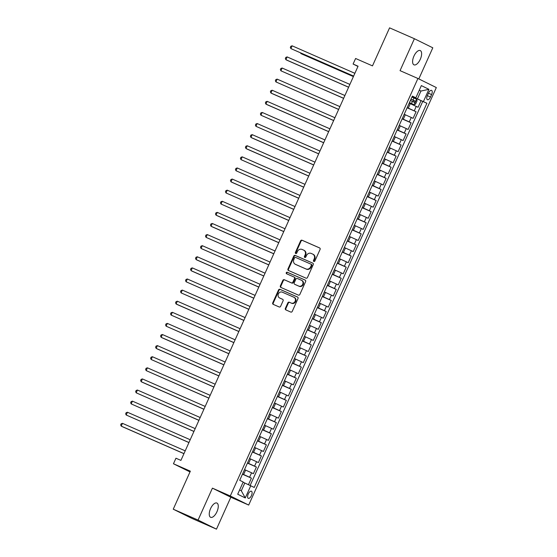<?xml version="1.0" encoding="UTF-8"?>
<svg xmlns="http://www.w3.org/2000/svg" width="557" height="557" viewBox="0 0 557 557"><rect width="100%" height="100%" fill="white"/><g stroke="black" fill="none" stroke-linecap="round" stroke-linejoin="round"><path stroke-width="0.84" d="M313.849 261.477A0.836 0.745 -63.8 0 0 314.872 261.01L320.08 249.432A1.198 1.065 -63.8 0 0 319.593 247.914L302.047 240.227A1.198 1.065 -63.8 0 0 300.585 240.889L295.384 252.467A0.836 0.745 -63.8 0 0 296.749 253.066L297.417 251.569A3.822 3.405 -63.8 0 1 302.103 249.445L303.565 250.086A3.822 3.405 -63.8 0 1 303.69 250.142A3.822 3.405 -63.8 0 1 305.118 254.939L304.442 256.443A0.836 0.745 -63.8 0 0 305.807 257.035L306.482 255.538A3.822 3.405 -63.8 0 1 311.168 253.421L312.63 254.062A3.822 3.405 -63.8 0 1 312.755 254.117A3.822 3.405 -63.8 0 1 314.183 258.914L313.507 260.411A0.836 0.745 -63.8 0 0 313.849 261.477M216.945 511.744A7.791 3.544 113.7 0 0 216.889 503.041A7.791 3.544 113.7 0 0 210.574 508.611A7.791 3.544 113.7 0 0 210.637 517.314A7.791 3.544 113.7 0 0 216.945 511.744M420.298 59.272A7.791 3.544 113.7 0 0 420.243 50.562A7.791 3.544 113.7 0 0 413.928 56.132A7.791 3.544 113.7 0 0 413.983 64.842A7.791 3.544 113.7 0 0 420.298 59.272M251.444 495.563A3.899 1.775 113.7 0 0 251.416 491.211A3.899 1.775 113.7 0 0 248.262 493.996A3.899 1.775 113.7 0 0 248.29 498.348A3.899 1.775 113.7 0 0 251.444 495.563M285.358 308.383A1.198 1.065 -63.8 0 0 285.845 309.894L290.768 312.052A1.198 1.065 -63.8 0 0 292.23 311.391L298.009 298.531A1.198 1.065 -63.8 0 0 297.529 297.013L279.983 289.327A1.198 1.065 -63.8 0 0 278.521 289.988L272.742 302.848A1.198 1.065 -63.8 0 0 273.222 304.366L279.168 306.97A1.198 1.065 -63.8 0 0 280.631 306.308L283.109 300.801A1.198 1.065 -63.8 0 0 282.622 299.29L279.677 297.995A3.196 2.848 -63.8 0 1 279.572 297.946A3.196 2.848 -63.8 0 1 278.403 293.88A3.196 2.848 -63.8 0 1 282.295 292.167L293.845 297.222A3.196 2.848 -63.8 0 1 293.95 297.271A3.196 2.848 -63.8 0 1 295.113 301.344A3.196 2.848 -63.8 0 1 291.22 303.057L289.299 302.214A1.198 1.065 -63.8 0 0 287.837 302.876L285.358 308.383L285.859 308.627A1.198 1.065 -63.8 0 0 286.152 310.033M418.815 78.927L432.803 47.805L414.394 38.725L389.573 27.85L372.48 65.879L355.603 58.485L353.103 64.034L358.067 66.213L180.921 460.395L175.956 458.216L173.457 463.765L190 471.925M198.069 520.071L216.478 529.15L230.821 497.227L212.419 488.148L198.069 520.071L173.248 509.195L190.341 471.166L173.457 463.765M212.419 488.148L230.292 495.981L417.924 78.481L436.326 87.56L248.694 505.06L230.292 495.981M414.394 38.725L400.051 70.648L417.924 78.481M306.002 278.159A1.198 1.065 -63.8 0 0 307.464 277.497L313.243 264.638A1.198 1.065 -63.8 0 0 312.762 263.12L295.217 255.426A1.198 1.065 -63.8 0 0 293.755 256.095L287.969 268.954A1.198 1.065 -63.8 0 0 288.456 270.472L306.002 278.159M305.626 281.584L299.847 294.444A1.198 1.065 -63.8 0 1 298.385 295.106L280.839 287.419A1.198 1.065 -63.8 0 1 280.359 285.901L282.831 280.394A1.198 1.065 -63.8 0 1 284.293 279.732L291.408 282.852A1.198 1.065 -63.8 0 0 292.871 282.19L294.514 278.535A1.198 1.065 -63.8 0 0 294.026 277.024L286.618 273.772A0.836 0.745 -63.8 0 0 286.618 273.772A0.836 0.745 -63.8 0 1 287.308 272.248L305.145 280.067A1.198 1.065 -63.8 0 1 305.626 281.584M216.478 529.15L191.65 518.275L173.248 509.195M248.457 484.681L251.402 478.136L242.448 474.209M242.525 474.035L249.585 477.238L251.576 472.796L253.393 473.694L256.387 467.031L247.433 463.111M247.517 462.937L254.577 466.139L256.568 461.697L258.385 462.589L261.379 455.925L252.425 452.006M252.502 451.831L259.562 455.034L261.56 450.592L263.377 451.483L266.371 444.827L257.418 440.9M257.494 440.726L264.554 443.929L266.552 439.487L268.363 440.385L271.356 433.722L262.403 429.795M262.486 429.621L269.546 432.824L271.538 428.382L273.355 429.28L276.349 422.617L267.395 418.69M267.471 418.516L274.531 421.719L276.53 417.284L278.347 418.175L281.341 411.512L272.387 407.592M272.464 407.418L279.523 410.62L281.522 406.178L283.339 407.07L286.333 400.406L277.379 396.487M277.456 396.312L284.516 399.515L286.514 395.073L288.324 395.971L291.318 389.308L282.364 385.381M282.448 385.207L289.508 388.41L291.499 383.968L293.316 384.866L296.31 378.203L287.356 374.276M287.433 374.102L294.493 377.305L296.491 372.863L298.308 373.761L301.302 367.098L292.348 363.178M292.425 362.997L299.485 366.207L301.483 361.765L303.3 362.656L306.294 355.993L297.341 352.073M297.417 351.899L304.477 355.101L306.468 350.659L308.286 351.551L311.279 344.894L302.326 340.968M302.409 340.793L309.469 343.996L311.46 339.554L313.278 340.452L316.272 333.789L307.318 329.862M307.394 329.688L314.454 332.891L316.453 328.449L318.27 329.347L321.264 322.684L312.31 318.757M312.386 318.583L319.446 321.786L321.445 317.344L323.255 318.242L326.249 311.579L317.295 307.659M317.379 307.485L324.439 310.688L326.43 306.246L328.247 307.137L331.241 300.474L322.287 296.554M322.364 296.38L329.424 299.582L331.422 295.14L333.239 296.032L336.233 289.375L327.279 285.449M327.356 285.275L334.416 288.477L336.414 284.035L338.231 284.933L341.225 278.27L332.271 274.343M332.348 274.169L339.408 277.372L341.406 272.93L343.216 273.828L346.21 267.165L337.257 263.238M337.34 263.064L344.4 266.267L346.391 261.832L348.209 262.723L351.202 256.06L342.249 252.14M342.325 251.966L349.385 255.169L351.383 250.727L353.201 251.618L356.195 244.955L347.241 241.035M347.317 240.861L354.377 244.063L356.376 239.621L358.193 240.52L361.187 233.856L352.233 229.93M352.309 229.756L359.369 232.958L361.361 228.516L363.178 229.414L366.172 222.751L357.218 218.824M357.302 218.65L364.355 221.853L366.353 217.411L368.17 218.309L371.164 211.646L362.21 207.726M362.287 207.545L369.347 210.748L371.345 206.313L373.162 207.204L376.156 200.541L367.202 196.621M367.279 196.447L374.339 199.65L376.337 195.208L378.147 196.099L381.141 189.443L372.187 185.516M372.271 185.342L379.331 188.545L381.322 184.102L383.139 185.001L386.133 178.337L377.18 174.411M377.256 174.237L384.316 177.439L386.314 172.997L388.132 173.895L391.125 167.232L382.172 163.305M382.248 163.131L389.308 166.334L391.306 161.892L393.124 162.79L396.118 156.127L387.164 152.207M387.24 152.033L394.3 155.236L396.299 150.794L398.109 151.685L401.103 145.022L392.149 141.102M392.232 140.928L399.292 144.131L401.284 139.689L403.101 140.58L406.095 133.924L397.141 129.997M397.218 129.823L404.278 133.026L406.276 128.583L408.093 129.482L411.087 122.819L402.133 118.892M402.21 118.718L409.27 121.92L411.268 117.478L413.085 118.376L416.079 111.713L407.202 107.612M407.125 107.786L416.079 111.713M251.576 472.796L244.523 469.593M256.568 461.697L249.508 458.495M261.56 450.592L254.5 447.389M266.552 439.487L259.492 436.284M271.538 428.382L264.478 425.179M276.53 417.284L269.47 414.081M281.522 406.178L274.462 402.976M286.514 395.073L279.454 391.87M291.499 383.968L284.439 380.765M296.491 372.863L289.431 369.66M301.483 361.765L294.423 358.562M306.468 350.659L299.415 347.457M311.46 339.554L304.401 336.351M316.453 328.449L309.393 325.246M321.445 317.344L314.385 314.141M326.43 306.246L319.37 303.043M331.422 295.14L324.362 291.938M336.414 284.035L329.354 280.832M341.406 272.93L334.346 269.727M346.391 261.832L339.331 258.622M351.383 250.727L344.323 247.524M356.376 239.621L349.316 236.419M361.361 228.516L354.301 225.313M366.353 217.411L359.293 214.208M371.345 206.313L364.285 203.11M376.337 195.208L369.277 192.005M381.322 184.102L374.262 180.9M386.314 172.997L379.254 169.794M391.306 161.892L384.246 158.689M396.299 150.794L389.239 147.591M401.284 139.689L394.224 136.486M406.276 128.583L399.216 125.381M411.268 117.478L404.208 114.276M428.507 93.061L427.407 95.505A3.774 1.72 113.7 0 0 427.435 99.724A3.774 1.72 113.7 0 0 430.491 97.029L431.591 94.586A3.774 1.72 113.7 0 0 431.564 90.366A3.774 1.72 113.7 0 0 428.507 93.061M239.628 489.951L241.306 490.78L244.802 483.01L254.243 487.445L426.906 103.261L412.194 96.514M250.761 485.732L245.268 497.944L237.707 494.219L243.2 482L239.719 480.287L412.375 96.096L415.856 97.816L421.35 85.597L428.911 89.329L423.417 101.541M250.149 485.453L422.735 101.43L421.064 100.608L418.07 107.271L409.193 103.17M409.27 121.92L411.087 122.819M404.278 133.026L406.095 133.924M399.292 144.131L401.103 145.022M394.3 155.236L396.118 156.127M389.308 166.334L391.125 167.232M384.316 177.439L386.133 178.337M379.331 188.545L381.141 189.443M374.339 199.65L376.156 200.541M369.347 210.748L371.164 211.646M364.355 221.853L366.172 222.751M359.369 232.958L361.187 233.856M354.377 244.063L356.195 244.955M349.385 255.169L351.202 256.06M344.4 266.267L346.21 267.165M339.408 277.372L341.225 278.27M334.416 288.477L336.233 289.375M329.424 299.582L331.241 300.474M324.439 310.688L326.249 311.579M319.446 321.786L321.264 322.684M314.454 332.891L316.272 333.789M309.469 343.996L311.279 344.894M304.477 355.101L306.294 355.993M299.485 366.207L301.302 367.098M294.493 377.305L296.31 378.203M289.508 388.41L291.318 389.308M284.516 399.515L286.333 400.406M279.523 410.62L281.341 411.512M274.531 421.719L276.349 422.617M269.546 432.824L271.356 433.722M264.554 443.929L266.371 444.827M259.562 455.034L261.379 455.925M254.577 466.139L256.387 467.031M249.585 477.238L251.402 478.136M244.802 483.01L243.082 482.258M417.458 98.819L420.953 91.049L419.275 90.22M419.24 90.297L420.953 91.049L428.911 89.329M412.264 96.347L415.856 97.816M230.821 497.227L248.694 505.06M353.103 64.034L357.97 66.436M412.11 96.688L421.064 100.608M422.735 101.43L426.906 103.261M245.268 497.944L241.306 490.78M314.099 261.532A0.836 0.745 -63.8 0 1 314.009 260.655L314.677 259.158A3.822 3.405 -63.8 0 0 313.25 254.361A3.822 3.405 -63.8 0 0 313.131 254.305M304.066 250.33A3.822 3.405 -63.8 0 1 304.192 250.392A3.822 3.405 -63.8 0 1 305.619 255.19L304.944 256.686A0.836 0.745 -63.8 0 0 305.034 257.557M319.781 248.025L302.548 240.471A1.198 1.065 -63.8 0 0 301.079 241.132L295.878 252.711A0.836 0.745 -63.8 0 0 295.969 253.588M312.95 263.224L295.711 255.677A1.198 1.065 -63.8 0 0 294.249 256.338L288.47 269.198A1.198 1.065 -63.8 0 0 288.77 270.605M311.342 265.236A0.836 0.745 -63.8 0 0 311.001 264.171L295.6 257.425A0.836 0.745 -63.8 0 0 294.576 257.891L293.866 259.471A3.822 3.405 -63.8 0 0 295.294 264.269A3.822 3.405 -63.8 0 0 295.419 264.324L305.946 268.934A3.822 3.405 -63.8 0 0 310.632 266.817L311.342 265.236L311.836 265.48A0.836 0.745 -63.8 0 0 311.502 264.422L311.057 264.199M295.67 264.45A3.822 3.405 -63.8 0 0 295.795 264.512A3.822 3.405 -63.8 0 0 295.913 264.568L295.419 264.324M311.836 265.48L311.126 267.061A3.822 3.405 -63.8 0 1 306.441 269.184L295.913 264.568M294.103 277.059L294.528 277.268A1.198 1.065 -63.8 0 1 295.008 278.785L293.372 282.434A1.198 1.065 -63.8 0 1 291.903 283.095L284.794 279.976A1.198 1.065 -63.8 0 0 283.325 280.644L280.853 286.145A1.198 1.065 -63.8 0 0 281.153 287.551M305.333 280.178L287.802 272.491A0.836 0.745 -63.8 0 0 286.966 273.926M298.789 286.089A3.196 2.848 -63.8 0 0 302.681 284.369A3.196 2.848 -63.8 0 0 301.518 280.303A3.196 2.848 -63.8 0 0 301.414 280.255L297.341 278.472A1.198 1.065 -63.8 0 0 295.878 279.134L294.235 282.789A1.198 1.065 -63.8 0 0 294.723 284.307L299.29 286.333A3.196 2.848 -63.8 0 0 303.182 284.62A3.196 2.848 -63.8 0 0 302.012 280.547A3.196 2.848 -63.8 0 0 301.908 280.498M295.14 284.509A1.198 1.065 -63.8 0 0 295.217 284.55L294.723 284.307M299.29 286.333L295.217 284.55M294.34 297.473A3.196 2.848 -63.8 0 1 294.444 297.522A3.196 2.848 -63.8 0 1 295.614 301.588A3.196 2.848 -63.8 0 1 291.722 303.3L289.793 302.458A1.198 1.065 -63.8 0 0 288.331 303.119L285.859 308.627M279.969 298.141A3.196 2.848 -63.8 0 0 280.067 298.19A3.196 2.848 -63.8 0 0 280.171 298.239L279.677 297.995M282.81 299.394L280.171 298.239M297.717 297.125L280.477 289.57A1.198 1.065 -63.8 0 0 279.015 290.232L273.236 303.092A1.198 1.065 -63.8 0 0 273.536 304.498M414.074 104.73L409.444 102.62L414.074 104.73L415.564 104.11L417.061 100.782L416.566 99.181L411.943 97.064M301.01 53.103L300.829 53.5L302.075 54.113L353.396 76.601M410.398 100.511L414.526 102.384L415.125 101.054L410.996 99.174M410.982 99.202L413.698 100.427L413.092 101.757M300.564 52.908L300.829 53.5L353.423 76.546M353.632 76.093L290.879 48.591L292.133 45.82L354.879 73.315M353.604 76.149L290.879 48.591L290.336 47.38L290.838 46.266L292.133 45.82M348.64 87.198L285.894 59.696L287.14 56.918L349.887 84.42M348.612 87.254L287.134 60.309L285.894 59.696L285.351 58.485L285.845 57.371L287.14 56.918M343.648 98.297L280.902 70.802L282.148 68.024L344.894 95.525M343.62 98.359L280.902 70.802L280.359 69.583L280.86 68.476L282.148 68.024M338.656 109.402L275.91 81.907L277.156 79.129L339.909 106.624M338.635 109.457L275.91 81.907L275.367 80.688L275.868 79.581L277.156 79.129M333.671 120.507L270.918 93.005L272.171 90.234L334.917 117.729M333.643 120.563L272.164 93.625L270.918 93.005L270.375 91.794L270.876 90.687L272.171 90.234M328.679 131.612L265.933 104.11L267.179 101.339L329.925 128.834M328.651 131.668L267.172 104.723L265.933 104.11L265.39 102.899L265.884 101.785L267.179 101.339M323.687 142.71L260.941 115.215L262.187 112.437L324.933 139.939M323.666 142.773L260.941 115.215L260.398 114.004L260.899 112.89L262.187 112.437M318.701 153.816L255.948 126.321L257.195 123.543L319.948 151.044M318.674 153.871L255.948 126.321L255.405 125.102L255.907 123.995L257.195 123.543M313.709 164.921L250.963 137.426L252.21 134.648L314.956 162.143M313.682 164.976L252.203 138.039L250.963 137.426L250.42 136.207L250.915 135.1L252.21 134.648M308.717 176.026L245.971 148.524L247.217 145.753L309.964 173.248M308.689 176.082L247.211 149.137L245.971 148.524L245.428 147.313L245.922 146.206L247.217 145.753M303.725 187.131L240.979 159.629L242.225 156.858L304.978 184.353M303.704 187.187L240.979 159.629L240.436 158.418L240.937 157.304L242.225 156.858M298.74 198.229L235.987 170.734L237.24 167.956L299.986 195.458M298.712 198.292L235.987 170.734L235.444 169.523L235.945 168.409L237.24 167.956M293.748 209.335L231.002 181.84L232.248 179.062L294.994 206.556M293.72 209.39L232.241 182.452L231.002 181.84L230.459 180.621L230.953 179.514L232.248 179.062M288.756 220.44L226.01 192.945L227.256 190.167L290.002 217.662M288.728 220.495L226.01 192.945L225.467 191.726L225.968 190.619L227.256 190.167M283.764 231.545L221.018 204.043L222.264 201.272L285.017 228.767M283.743 231.601L221.018 204.043L220.475 202.832L220.976 201.718L222.264 201.272M278.779 242.65L216.032 215.148L217.279 212.37L280.025 239.872M278.751 242.706L217.272 215.761L216.032 215.148L215.482 213.937L215.984 212.823L217.279 212.37M273.786 253.748L211.04 226.253L212.287 223.475L275.033 250.977M273.759 253.811L212.28 226.866L211.04 226.253L210.497 225.035L210.992 223.928L212.287 223.475M268.794 264.853L206.048 237.359L207.295 234.581L270.041 262.075M268.773 264.909L206.048 237.359L205.505 236.14L206.006 235.033L207.295 234.581M263.809 275.959L201.056 248.464L202.309 245.686L265.055 273.181M263.781 276.014L201.056 248.464L200.513 247.245L201.014 246.138L202.309 245.686M258.817 287.064L196.071 259.562L197.317 256.791L260.063 284.286M258.789 287.12L197.31 260.175L196.071 259.562L195.528 258.351L196.022 257.237L197.317 256.791M253.825 298.162L191.079 270.667L192.325 267.889L255.071 295.391M253.797 298.225L192.318 271.28L191.079 270.667L190.536 269.456L191.03 268.342L192.325 267.889M248.833 309.267L186.087 281.772L187.333 278.994L250.086 306.496M248.812 309.323L186.087 281.772L185.544 280.554L186.045 279.447L187.333 278.994M243.848 320.372L181.095 292.878L182.348 290.1L245.094 317.594M243.82 320.428L181.095 292.878L180.552 291.659L181.053 290.552L182.348 290.1M238.856 331.478L176.109 303.976L177.356 301.205L240.102 328.7M238.828 331.533L177.349 304.595L176.109 303.976L175.566 302.764L176.061 301.657L177.356 301.205M233.863 342.583L171.117 315.081L172.364 312.31L235.11 339.805M233.843 342.639L171.117 315.081L170.574 313.87L171.076 312.755L172.364 312.31M228.871 353.681L166.125 326.186L167.372 323.408L230.125 350.91M228.85 353.744L166.125 326.186L165.582 324.975L166.083 323.861L167.372 323.408M223.886 364.786L161.14 337.291L162.386 334.513L225.132 362.015M223.858 364.842L162.379 337.904L161.14 337.291L160.59 336.073L161.091 334.966L162.386 334.513M218.894 375.891L156.148 348.397L157.394 345.618L220.14 373.113M218.866 375.947L157.387 349.009L156.148 348.397L155.605 347.178L156.099 346.071L157.394 345.618M213.902 386.997L151.156 359.495L152.402 356.724L215.148 384.219M213.881 387.052L151.156 359.495L150.613 358.283L151.114 357.169L152.402 356.724M208.917 398.102L146.164 370.6L147.417 367.822L210.163 395.324M208.889 398.158L146.164 370.6L145.621 369.388L146.122 368.274L147.417 367.822M203.925 409.2L141.179 381.705L142.425 378.927L205.171 406.429M203.897 409.263L142.418 382.318L141.179 381.705L140.636 380.494L141.13 379.38L142.425 378.927M198.933 420.305L136.186 392.81L137.433 390.032L200.179 417.527M198.905 420.361L136.186 392.81L135.643 391.592L136.145 390.485L137.433 390.032M193.94 431.41L131.194 403.916L132.441 401.137L195.194 428.632M193.92 431.466L131.194 403.916L130.651 402.697L131.153 401.59L132.441 401.137M188.955 442.516L126.202 415.014L127.456 412.243L190.202 439.738M188.927 442.571L126.202 415.014L125.659 413.802L126.16 412.688L127.456 412.243M183.963 453.621L121.217 426.119L122.463 423.341L185.209 450.843M183.935 453.677L122.456 426.732L121.217 426.119L120.674 424.907L121.168 423.793L122.463 423.341M243.625 474.515L245.616 470.08M248.61 463.417L250.608 458.975M253.602 452.312L255.6 447.87M258.594 441.207L260.585 436.765M263.579 430.101L265.578 425.659M268.571 419.003L270.57 414.561M273.564 407.898L275.562 403.456M278.556 396.793L280.547 392.351M283.541 385.688L285.539 381.246M288.533 374.583L290.531 370.14M293.525 363.484L295.523 359.042M298.517 352.379L300.508 347.937M303.502 341.274L305.501 336.832M308.494 330.169L310.493 325.727M313.487 319.064L315.478 314.628M318.472 307.965L320.47 303.523M323.464 296.86L325.462 292.418M328.456 285.755L330.454 281.313M333.448 274.65L335.439 270.208M338.433 263.552L340.431 259.109M343.425 252.446L345.424 248.004M348.417 241.341L350.409 236.899M353.41 230.236L355.401 225.794M358.395 219.131L360.393 214.689M363.387 208.033L365.385 203.59M368.379 196.927L370.37 192.485M373.364 185.822L375.362 181.38M378.356 174.717L380.354 170.275M383.348 163.612L385.347 159.177M388.34 152.514L390.332 148.071M393.326 141.408L395.324 136.966M398.318 130.303L400.316 125.861M403.31 119.198L405.301 114.756M408.302 108.1L410.293 103.658M414.262 110.815L416.253 106.38M428.444 93.207L431.591 94.586M427.344 95.651L430.491 97.029M314.677 259.158L314.183 258.914M304.944 256.686L304.442 256.443M305.619 255.19L305.118 254.939M295.878 252.711L295.384 252.467M301.079 241.132L300.585 240.889M302.548 240.471L302.047 240.227M314.009 260.655L313.507 260.411M288.47 269.198L287.969 268.954M294.249 256.338L293.755 256.095M295.711 255.677L295.217 255.426M306.441 269.184L305.946 268.934M311.126 267.061L310.632 266.817M280.853 286.145L280.359 285.901M283.325 280.644L282.831 280.394M284.794 279.976L284.293 279.732M291.903 283.095L291.408 282.852M293.372 282.434L292.871 282.19M295.008 278.785L294.514 278.535M287.802 272.491L287.308 272.248M288.331 303.119L287.837 302.876M289.793 302.458L289.299 302.214M291.722 303.3L291.22 303.057M273.236 303.092L272.742 302.848M279.015 290.232L278.521 289.988M280.477 289.57L279.983 289.327M414.109 104.716L416.58 99.216M413.016 100.086L413.962 97.976M411.47 103.525L412.417 101.416M413.698 100.427L415.125 101.054M313.25 254.361L312.755 254.117M304.192 250.392L303.69 250.142M311.53 264.429L311.029 264.185M295.795 264.512L295.294 264.269M294.562 277.282L294.068 277.038M302.012 280.547L301.518 280.303M295.182 284.53L294.681 284.286M294.444 297.522L293.95 297.271M280.067 298.19L279.572 297.946"/></g></svg>
